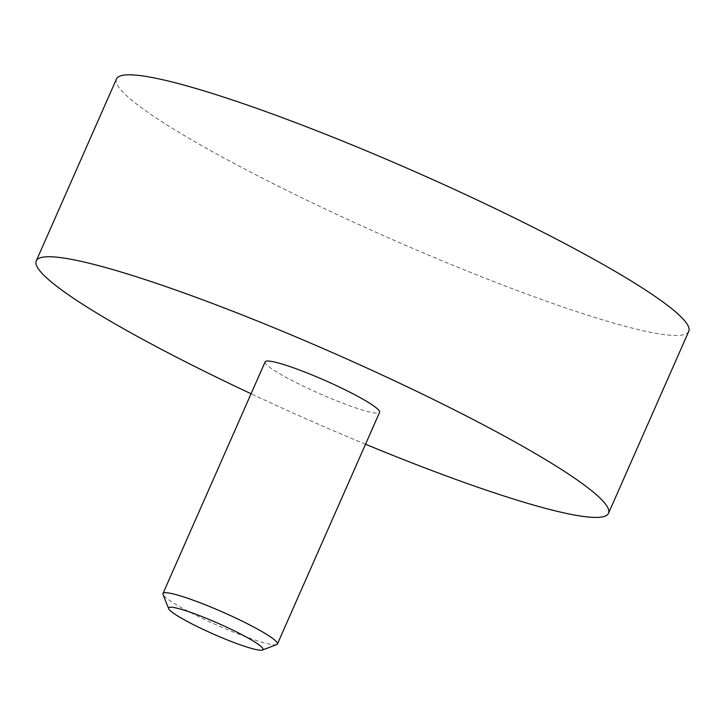 <?xml version="1.0" encoding="UTF-8"?>
<svg xmlns="http://www.w3.org/2000/svg" width="725" height="725" viewBox="0 0 725 725"><rect width="100%" height="100%" fill="white"/><g stroke="black" fill="none" stroke-linecap="round" stroke-linejoin="round"><path stroke-width="0.54" stroke-dasharray="3.62 2.72" d="M276.714 644.588A62.54 7.123 23.8 0 1 237.573 633.713A62.54 7.123 23.8 0 1 163.016 594.437M265.151 361.847A62.54 7.123 -156.2 0 0 339.753 402.04A62.54 7.123 -156.2 0 0 379.601 412.326M688.75 331.352A312.72 35.607 23.8 0 1 489.493 279.913A312.72 35.607 23.8 0 1 116.489 78.953M365.527 444.244A312.72 35.607 23.8 0 1 251.077 393.766"/><path stroke-width="1.09" d="M201.477 616.377A51.602 5.873 -156.2 0 0 168.635 608.647A51.602 5.873 -156.2 0 0 230.142 641.054A51.602 5.873 -156.2 0 0 262.441 650.017A51.602 5.873 -156.2 0 0 201.477 616.377M168.635 608.647L163.016 594.437A62.54 7.123 23.8 0 1 162.971 593.521A62.54 7.123 23.8 0 1 202.819 603.816A62.54 7.123 23.8 0 1 277.421 644.008A62.54 7.123 23.8 0 1 276.714 644.588L262.441 650.017M277.421 644.008L379.601 412.326A62.54 7.123 -156.2 0 0 305.007 372.133A62.54 7.123 -156.2 0 0 265.151 361.847L162.971 593.521M251.077 393.766A312.72 35.607 23.8 0 1 36.25 260.891L116.489 78.953A312.72 35.607 23.8 0 1 315.747 130.391A312.72 35.607 23.8 0 1 688.75 331.352L608.511 513.282A312.72 35.607 23.8 0 1 409.253 461.852A312.72 35.607 23.8 0 1 365.527 444.244M36.25 260.891A312.72 35.607 23.8 0 1 235.507 312.321A312.72 35.607 23.8 0 1 608.511 513.282"/></g></svg>
